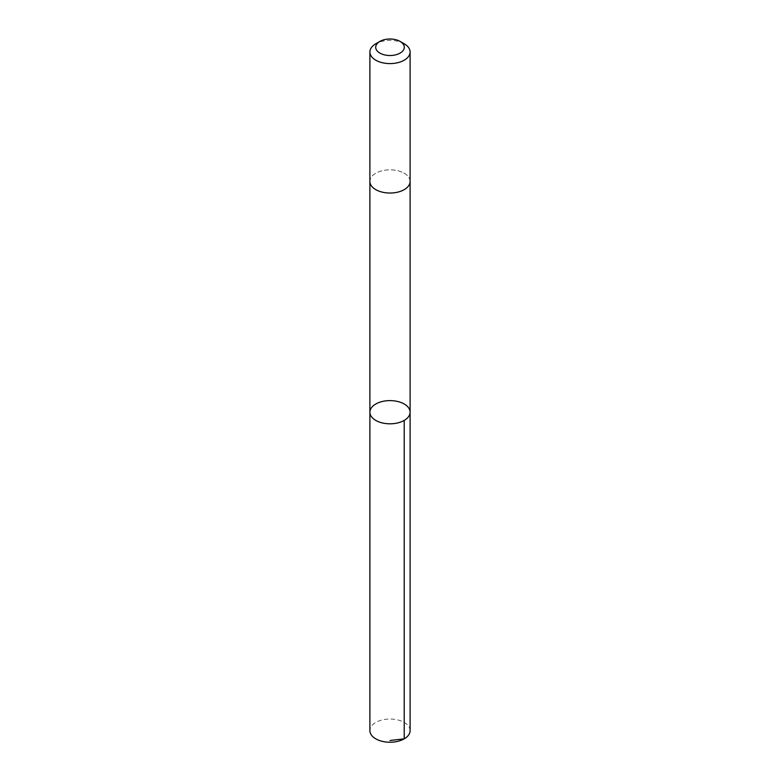 <?xml version="1.0" encoding="UTF-8"?>
<svg xmlns="http://www.w3.org/2000/svg" width="780" height="780" viewBox="0 0 780 780"><rect width="100%" height="100%" fill="white"/><g stroke="black" fill="none" stroke-linecap="round" stroke-linejoin="round"><path stroke-width="0.58" stroke-dasharray="3.9 2.92" d="M410.104 730.636A20.105 11.603 0 0 0 401.983 721.315A20.105 11.603 0 0 0 380.971 720.262A20.105 11.603 0 0 0 369.895 730.636M401.983 172.117A20.105 11.603 0 0 0 380.971 171.064A20.105 11.603 0 0 0 369.895 181.428A20.105 11.603 0 0 0 378.017 190.749A20.105 11.603 0 0 0 399.029 191.802A20.105 11.603 0 0 0 410.104 181.428A20.105 11.603 0 0 0 401.983 172.117M369.895 412.21A20.105 11.603 180 0 1 380.971 401.846A20.105 11.603 180 0 1 401.983 402.899A20.105 11.603 180 0 1 410.104 412.21M410.104 181.623L410.104 181.428A20.105 11.603 0 0 0 390 169.826A20.105 11.603 0 0 0 369.895 181.428L369.895 181.623M404.215 43.787A20.105 11.603 0 0 0 375.784 43.787"/><path stroke-width="1.17" d="M401.983 402.899A20.105 11.603 180 0 1 410.104 412.21A20.105 11.603 180 0 1 390 423.813A20.105 11.603 180 0 1 369.895 412.21A20.105 11.603 180 0 1 380.971 401.846A20.105 11.603 180 0 1 401.983 402.899M369.895 730.636A20.105 11.603 0 0 0 378.017 739.947A20.105 11.603 0 0 0 399.029 741A20.105 11.603 0 0 0 410.104 730.636L410.104 412.21A20.105 11.603 180 0 1 390 423.813A20.105 11.603 180 0 1 369.895 412.21L369.895 730.636M379.889 41.418L375.784 43.787A20.105 11.603 0 0 0 369.895 51.997L369.895 181.428A20.105 11.603 0 0 0 378.017 190.749A20.105 11.603 0 0 0 399.029 191.802A20.105 11.603 0 0 0 410.104 181.428L410.104 51.997A20.105 11.603 0 0 0 404.215 43.787L400.111 41.418A14.303 8.258 0 0 0 379.889 41.418A14.303 8.258 0 0 0 381.478 53.888A14.303 8.258 0 0 0 400.822 52.65A14.303 8.258 0 0 0 400.111 41.418M369.895 51.997A20.105 11.603 0 0 0 378.017 61.308A20.105 11.603 0 0 0 399.029 62.361A20.105 11.603 0 0 0 410.104 51.997M390 740.493L404.215 738.835L404.215 420.42M369.895 181.623L369.895 412.21M410.104 181.623L410.104 412.21"/></g></svg>
